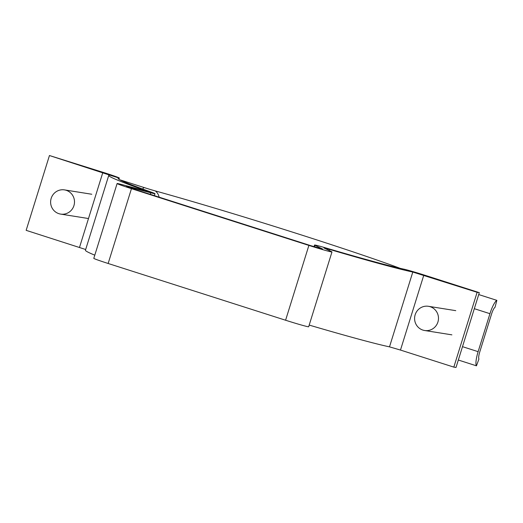 <?xml version="1.0" encoding="UTF-8"?>
<svg xmlns="http://www.w3.org/2000/svg" width="523" height="523" viewBox="0 0 523 523"><rect width="100%" height="100%" fill="white"/><g stroke="black" fill="none" stroke-linecap="round" stroke-linejoin="round"><path stroke-width="0.78" d="M85.674 249.504L26.15 230.342L49.45 155.527L109.908 175.172A164.163 5.446 17.3 0 0 108.738 175.447A164.163 5.446 17.3 0 0 143.544 189.914L145.616 190.777L143.511 190.333L121.316 184.423A19.599 0.647 17.3 0 0 117.106 183.534A19.599 0.647 17.3 0 0 131.456 188.666L308.89 245.411A19.599 0.647 17.3 0 0 331.974 251.942A19.599 0.647 17.3 0 0 331.549 251.655L323.907 247.954L329.444 249.373A164.163 5.446 17.3 0 0 412.797 272.045L477.126 292.305L453.827 367.12L456.01 367.473L479.31 292.658L477.126 292.305M49.45 155.527L104.986 172.936A19.599 0.647 -162.7 0 1 119.336 178.075A19.599 0.647 -162.7 0 1 119.198 178.108A154.357 5.119 17.3 0 0 118.1 178.363A154.357 5.119 17.3 0 0 150.82 191.967A19.599 0.647 -162.7 0 1 154.978 193.693A19.599 0.647 -162.7 0 1 150.768 192.804L128.566 186.894L126.461 186.45L133.633 189.012L311.074 245.764L322.619 249.026L314.977 245.326A19.599 0.647 -162.7 0 1 314.552 245.039A19.599 0.647 -162.7 0 1 315.068 245.052A19.599 0.647 -162.7 0 1 325.626 247.869A154.357 5.119 17.3 0 0 404.004 269.188A19.599 0.647 -162.7 0 1 425.964 275.595L479.31 292.658M131.456 188.666L108.15 263.481L285.591 320.233A19.599 0.647 -162.7 0 0 308.668 326.757L331.974 251.942M108.15 263.481A19.599 0.647 -162.7 0 1 93.8 258.349L117.106 183.534M94.794 255.172A164.163 5.446 -162.7 0 1 85.439 250.269L108.738 175.447M423.78 275.242L400.474 350.064L389.498 346.86A164.163 5.446 -162.7 0 1 309.191 325.084M400.474 350.064L453.827 367.12M478.931 359.007L476.46 365.825A14.703 3.282 -72.3 0 1 478.12 351.665L489.946 313.689A14.703 3.282 -72.3 0 1 496.85 300.359L495.039 307.282A7.348 1.641 107.7 0 0 491.587 313.95L479.761 351.927A7.348 1.641 107.7 0 0 478.931 359.007M458.331 360.027L476.46 365.825M478.722 294.56L496.85 300.359M400.213 268.351A166.118 5.505 17.3 0 0 155.272 190.915A12.742 0.425 -162.7 0 1 144.093 187.541L119.852 179.788M430.174 306.707A12.251 11.937 99.1 0 1 424.604 330.497A12.251 11.937 99.1 0 1 414.922 315.631A12.251 11.937 99.1 0 1 430.174 306.707M66.192 190.3A12.251 11.937 99.1 0 1 60.622 214.09A12.251 11.937 99.1 0 1 50.94 199.224A12.251 11.937 99.1 0 1 66.192 190.3M329.444 249.373L329.098 250.484M314.977 245.326L314.506 246.836M308.89 245.411L285.591 320.233M128.566 186.894L128.449 187.28M79.503 247.405L102.802 172.59L104.986 172.936M109.908 175.172L119.198 178.108L118.852 179.199M143.42 190.313L143.544 189.914L150.82 191.967M150.284 194.34L150.768 192.804L143.511 190.333M412.797 272.045L389.498 346.86M474.322 308.688L489.946 313.689M462.489 346.664L478.12 351.665M159.162 197.178A14.703 10.185 -74.5 0 0 155.272 190.915M142.602 188.999A14.703 3.282 -72.3 0 1 144.093 187.541M314.552 245.039L314.035 246.693M118.963 179.271L119.336 178.075M154.37 195.641L154.978 193.693M424.604 330.497L451.892 334.851M428.461 306.301L455.755 310.655M60.622 214.09L87.916 218.444M64.486 189.895L91.773 194.249"/></g></svg>
